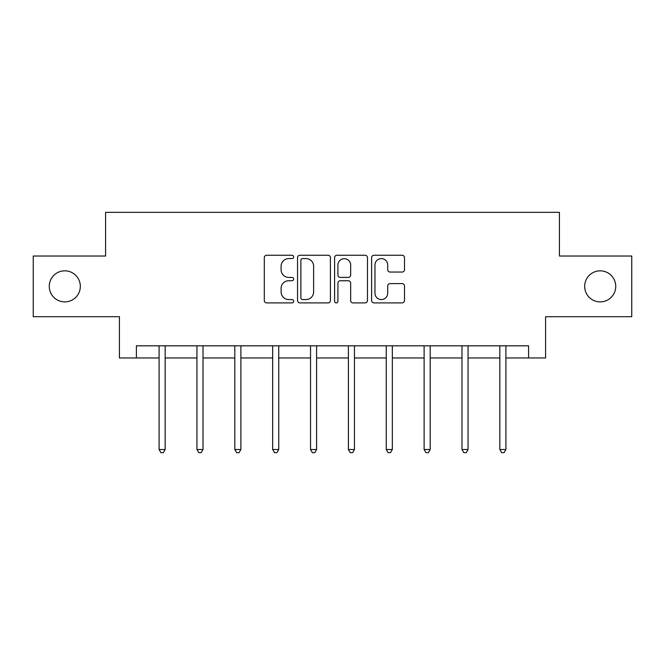 <?xml version="1.0" encoding="UTF-8"?>
<svg xmlns="http://www.w3.org/2000/svg" width="665" height="665" viewBox="0 0 665 665"><rect width="100%" height="100%" fill="white"/><g stroke="black" fill="none" stroke-linecap="round" stroke-linejoin="round"><path stroke-width="1" d="M293.672 256.923A1.671 1.671 0 0 0 292.001 255.26L266.69 255.26A2.386 2.386 0 0 0 264.304 257.638L264.304 300.522A2.386 2.386 0 0 0 266.69 302.907L292.001 302.907A1.671 1.671 0 0 0 293.672 301.237A1.671 1.671 0 0 0 292.001 299.566L288.726 299.566A7.623 7.623 0 0 1 281.104 291.943L281.104 288.369A7.623 7.623 0 0 1 288.726 280.746L292.001 280.746A1.671 1.671 0 0 0 293.672 279.084A1.671 1.671 0 0 0 292.001 277.413L288.726 277.413A7.623 7.623 0 0 1 281.104 269.791L281.104 266.216A7.623 7.623 0 0 1 288.726 258.594L292.001 258.594A1.671 1.671 0 0 0 293.672 256.923M584.668 286.366A15.536 15.536 0 0 0 600.196 301.893A15.536 15.536 0 0 0 615.732 286.366A15.536 15.536 0 0 0 600.196 270.83A15.536 15.536 0 0 0 584.668 286.366M49.268 286.366A15.536 15.536 0 0 0 64.804 301.893A15.536 15.536 0 0 0 80.332 286.366A15.536 15.536 0 0 0 64.804 270.83A15.536 15.536 0 0 0 49.268 286.366M402.125 272.051A2.386 2.386 0 0 0 404.503 269.674L404.503 257.638A2.386 2.386 0 0 0 402.125 255.26L374.013 255.26A2.386 2.386 0 0 0 371.627 257.638L371.627 300.522A2.386 2.386 0 0 0 374.013 302.907L402.125 302.907A2.386 2.386 0 0 0 404.503 300.522L404.503 285.992A2.386 2.386 0 0 0 402.125 283.606L390.089 283.606A2.386 2.386 0 0 0 387.712 285.992L387.712 293.199A6.376 6.376 0 0 1 381.336 299.566A6.376 6.376 0 0 1 374.96 293.199L374.96 264.969A6.376 6.376 0 0 1 381.336 258.594A6.376 6.376 0 0 1 387.712 264.969L387.712 269.674A2.386 2.386 0 0 0 390.089 272.051L402.125 272.051M136.4 357.961L136.4 345.825L528.6 345.825L528.6 357.961L545.591 357.961L545.591 316.698L631.75 316.698L631.75 256.025L559.423 256.025L559.423 212.343L105.577 212.343L105.577 256.025L33.25 256.025L33.25 316.698L119.409 316.698L119.409 357.961L159.093 357.961M330.414 257.638A2.386 2.386 0 0 0 328.036 255.26L299.923 255.26A2.386 2.386 0 0 0 297.538 257.638L297.538 300.522A2.386 2.386 0 0 0 299.923 302.907L328.036 302.907A2.386 2.386 0 0 0 330.414 300.522L330.414 257.638M336.964 255.26L365.077 255.26A2.386 2.386 0 0 1 367.462 257.638L367.462 300.522A2.386 2.386 0 0 1 365.077 302.907L353.049 302.907A2.386 2.386 0 0 1 350.663 300.522L350.663 283.132A2.386 2.386 0 0 0 348.285 280.746L340.305 280.746A2.386 2.386 0 0 0 337.92 283.132L337.92 301.237A1.671 1.671 0 0 1 336.249 302.907A1.671 1.671 0 0 1 334.586 301.237L334.586 257.638A2.386 2.386 0 0 1 336.964 255.26M165.161 357.961L196.948 357.961M203.016 357.961L234.812 357.961M240.88 357.961L272.675 357.961M278.743 357.961L310.538 357.961M316.607 357.961L348.394 357.961M354.462 357.961L386.257 357.961M392.325 357.961L424.12 357.961M430.189 357.961L461.984 357.961M468.052 357.961L499.839 357.961M505.907 357.961L528.6 357.961M302.542 258.594A1.671 1.671 0 0 0 300.879 260.264L300.879 297.903A1.671 1.671 0 0 0 302.542 299.566L306 299.566A7.623 7.623 0 0 0 313.622 291.943L313.622 266.216A7.623 7.623 0 0 0 306 258.594L302.542 258.594M350.663 265.086A6.376 6.376 0 0 0 344.295 258.71A6.376 6.376 0 0 0 337.92 265.086L337.92 275.036A2.386 2.386 0 0 0 340.305 277.413L348.285 277.413A2.386 2.386 0 0 0 350.663 275.036L350.663 265.086M165.477 345.825L165.336 346.182A2.427 2.427 0 0 0 165.161 347.088L165.161 449.507L159.093 449.507L159.093 347.088A2.427 2.427 0 0 0 158.918 346.182L158.769 345.825M165.161 449.507L163.341 452.657L160.913 452.657L159.093 449.507M203.34 345.825L203.191 346.182A2.427 2.427 0 0 0 203.016 347.088L203.016 449.507L196.948 449.507L196.948 347.088A2.427 2.427 0 0 0 196.774 346.182L196.632 345.825M203.016 449.507L201.196 452.657L198.769 452.657L196.948 449.507M241.196 345.825L241.054 346.182A2.427 2.427 0 0 0 240.88 347.088L240.88 449.507L234.812 449.507L234.812 347.088A2.427 2.427 0 0 0 234.637 346.182L234.496 345.825M240.88 449.507L239.059 452.657L236.632 452.657L234.812 449.507M279.059 345.825L278.918 346.182A2.427 2.427 0 0 0 278.743 347.088L278.743 449.507L272.675 449.507L272.675 347.088A2.427 2.427 0 0 0 272.5 346.182L272.359 345.825M278.743 449.507L276.923 452.657L274.495 452.657L272.675 449.507M316.922 345.825L316.781 346.182A2.427 2.427 0 0 0 316.607 347.088L316.607 449.507L310.538 449.507L310.538 347.088A2.427 2.427 0 0 0 310.364 346.182L310.214 345.825M316.607 449.507L314.786 452.657L312.359 452.657L310.538 449.507M354.786 345.825L354.636 346.182A2.427 2.427 0 0 0 354.462 347.088L354.462 449.507L348.394 449.507L348.394 347.088A2.427 2.427 0 0 0 348.219 346.182L348.078 345.825M354.462 449.507L352.641 452.657L350.214 452.657L348.394 449.507M392.641 345.825L392.5 346.182A2.427 2.427 0 0 0 392.325 347.088L392.325 449.507L386.257 449.507L386.257 347.088A2.427 2.427 0 0 0 386.082 346.182L385.941 345.825M392.325 449.507L390.505 452.657L388.077 452.657L386.257 449.507M430.504 345.825L430.363 346.182A2.427 2.427 0 0 0 430.189 347.088L430.189 449.507L424.12 449.507L424.12 347.088A2.427 2.427 0 0 0 423.946 346.182L423.805 345.825M430.189 449.507L428.368 452.657L425.941 452.657L424.12 449.507M468.368 345.825L468.226 346.182A2.427 2.427 0 0 0 468.052 347.088L468.052 449.507L461.984 449.507L461.984 347.088A2.427 2.427 0 0 0 461.809 346.182L461.66 345.825M468.052 449.507L466.232 452.657L463.804 452.657L461.984 449.507M506.231 345.825L506.082 346.182A2.427 2.427 0 0 0 505.907 347.088L505.907 449.507L499.839 449.507L499.839 347.088A2.427 2.427 0 0 0 499.664 346.182L499.523 345.825M505.907 449.507L504.087 452.657L501.659 452.657L499.839 449.507"/></g></svg>
